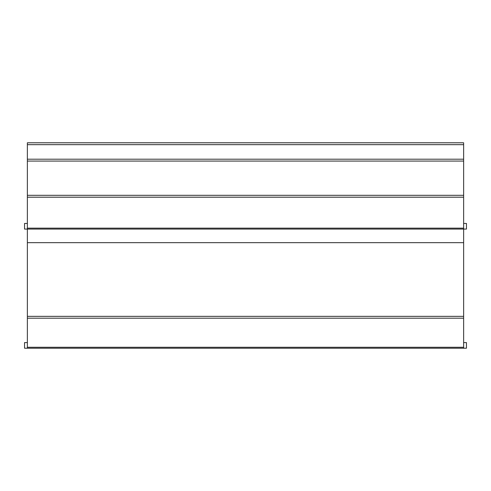<?xml version="1.0" encoding="UTF-8"?>
<svg xmlns="http://www.w3.org/2000/svg" width="491" height="491" viewBox="0 0 491 491"><rect width="100%" height="100%" fill="white"/><g stroke="black" fill="none" stroke-linecap="round" stroke-linejoin="round"><path stroke-width="0.74" d="M27.367 223.454L24.55 223.454L24.55 229.082L27.367 229.082L27.367 348.211L24.55 348.211L24.55 342.583L27.367 342.583M27.367 144.661L463.633 144.661L463.633 142.789L27.367 142.789L27.367 229.082L463.633 229.082L463.633 316.345L27.367 316.345M27.367 348.211L463.633 348.211L463.633 347.272L27.367 347.272M27.367 318.199L463.633 318.199L463.633 347.272M463.633 318.199L463.633 316.345M463.633 223.454L466.45 223.454L466.45 229.082L463.633 229.082L463.633 228.149L27.367 228.149M27.367 197.192L463.633 197.192L463.633 228.149M463.633 197.192L463.633 195.314L27.367 195.314M27.367 161.079L463.633 161.079L463.633 195.314M463.633 161.079L463.633 159.201L27.367 159.201L463.633 159.201L463.633 144.661M457.962 348.211L426.163 348.211M422.223 348.211L390.425 348.211M386.485 348.211L354.686 348.211M350.746 348.211L318.947 348.211M315.007 348.211L283.209 348.211M279.269 348.211L247.47 348.211M243.53 348.211L211.731 348.211M207.791 348.211L175.993 348.211M172.053 348.211L140.254 348.211M136.314 348.211L104.515 348.211M100.575 348.211L68.777 348.211M64.837 348.211L33.038 348.211M463.633 348.211L466.45 348.211L466.45 342.583L463.633 342.583M463.633 242.664L27.367 242.664"/></g></svg>
